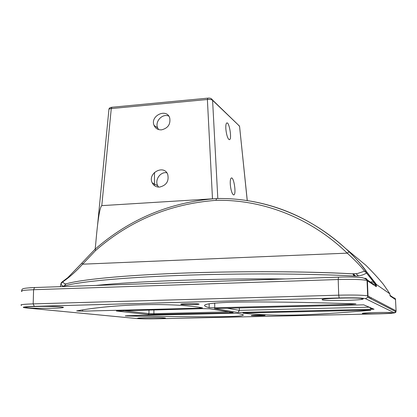 <?xml version="1.0" encoding="UTF-8"?>
<svg xmlns="http://www.w3.org/2000/svg" width="417" height="417" viewBox="0 0 417 417"><rect width="100%" height="100%" fill="white"/><g stroke="black" fill="none" stroke-linecap="round" stroke-linejoin="round"><path stroke-width="0.63" d="M199.712 307.412L199.717 308.168L202.573 307.855C172.346 302.351 113.429 304.035 76.681 310.915L82.629 311.155L82.649 309.93M127.305 316.008C220.155 317.415 251.31 316.962 241.599 314.183L236.898 313.313L232.186 313.24L127.487 315.711L125.256 315.904L127.305 316.008L127.305 315.711M209.12 303.727L209.146 307.657L214.745 307.788L214.708 303.086M209.146 307.657C198.711 304.91 206.092 303.112 231.284 302.252C257.305 301.522 302.341 302.148 354.544 303.8L355.967 303.915L352.016 304.285L214.745 307.788M370.749 310.081L242.939 313.063M370.76 310.29C304.994 315.924 276.335 316.425 242.939 313.193M199.717 308.168L82.629 311.155M369.66 307.365C370.134 308.512 371.599 309.138 374.059 309.232L372.131 308.413M238.018 312.469L374.059 309.232L363.697 304.832L214.359 308.601L238.018 312.469L239.374 310.368L239.348 307.97M214.359 308.601L214.646 308.59M202.626 308.632L116.338 311.004L148.077 314.58L229.798 312.875L233.181 312.557L209.365 308.757L202.626 308.632M198.57 303.941L198.289 303.899C194.906 303.394 179.696 303.717 180.811 304.269C181.348 305.025 202.834 304.629 198.57 303.941M362.952 298.744L361.628 298.457C354.335 297.321 319.943 298.426 322.164 299.698C322.477 301.335 366.84 300.318 362.952 298.744M392.387 312.807L391.839 312.693C387.826 312.041 360.992 312.719 362.368 313.422C362.243 314.288 394.633 313.636 392.387 312.807M164.465 317.942C159.966 317.368 136.088 317.733 137.657 318.348C138.303 319.172 171.001 318.713 164.663 317.962L164.465 317.942M61.117 306.938C53.183 305.969 22.982 306.386 25.573 307.428C27.465 308.934 73.038 308.387 61.591 306.995L61.117 306.938M264.863 315.278L264.738 315.262C262.778 314.955 250.565 315.195 251.263 315.523C251.409 315.945 267.333 315.664 264.863 315.278M95.154 249.137L95.733 243.695C97.745 220.014 99.762 207.327 101.79 205.633L111.271 108.571L111.897 107.252M97.609 224.633L108.9 109.796C108.655 109.155 109.447 108.748 111.271 108.571L207.385 99.496L207.843 98.157M217.81 198.528L212.592 100.32C211.612 99.543 209.876 99.267 207.385 99.496L212.488 198.826L101.79 205.633M159.581 187.082C166.425 185.383 169.14 181.16 167.728 174.405C163.907 164.116 147.222 173.269 152.236 182.86C153.769 185.763 156.213 187.17 159.581 187.082M161.525 129.849C167.978 128.233 170.709 124.266 169.719 117.948C166.664 107.821 149.88 115.827 154.055 125.371C155.463 128.488 157.954 129.979 161.525 129.849M212.488 198.826L212.899 198.8M352.146 273.818L352.871 273.86L354.064 275.986C358.693 276.268 362.853 275.298 366.533 273.072L374.075 282.601L374.278 281.673L366.673 271.837L366.533 273.072L364.588 271.149L366.136 271.384L366.673 271.837C363.098 266.505 357.254 259.812 349.138 251.759L347.215 253.145C355.221 260.38 361.013 266.385 364.588 271.149L357.108 273.63L352.746 273.823M371.458 282.789L371.208 281.715L374.075 282.601L376.322 285.327L376.41 284.483L374.19 281.449M95.029 249.251L81.946 263.002L82.608 264.18L95.608 250.518L95.086 249.194M60.376 286.656L61.096 283.127L61.888 282.111L62.618 281.965C69.462 277.3 76.123 271.373 82.608 264.18L347.215 253.145C310.597 217.617 262.408 199.316 215.975 200.342L216.564 198.549M65.912 283.899L64.244 285.958C62.831 286.401 61.732 285.692 60.945 283.826L62.618 281.965L64.833 283.894L66.084 283.847M65.693 283.961L64.833 283.894L65.599 283.993M65.636 283.982L65.625 283.982C79.699 279.698 121.78 275.413 180.368 273.198C238.873 271.003 307.449 271.311 352.871 273.86M345.667 248.542L365.918 265.316C372.986 272.343 378.839 278.728 383.478 284.462L383.39 284.358M383.551 284.566L388.446 291.65M388.363 291.519L389.817 293.803L390.01 295.564M367.268 279.943L373.09 283.894C374.617 283.982 375.691 284.91 376.306 286.677L376.322 285.327M389.817 293.803L376.41 284.483M168.77 116.088C162.385 113.21 154.639 121.514 157.689 127.951L158.601 129.557M166.795 172.753C160.326 171.564 154.498 179.935 157.741 185.753L158.585 187.092M228.891 311.874L153.889 313.678L148.973 313.605L123.177 310.644M108.936 109.285C109.061 108.165 110.02 107.492 111.808 107.263L207.77 98.157C210.001 97.833 211.596 98.454 212.545 100.033L239.483 126.096L212.592 100.32L211.429 98.746M247.229 200.582L239.567 126.393L238.201 124.855M247.271 200.587L239.603 126.716M228.839 139.445C227.406 137.735 226.415 134.331 225.873 129.223C225.633 125.538 225.946 123.442 226.817 122.952C229.287 121.78 232.102 139.205 229.522 139.659L228.839 139.445M233.296 194.775C231.868 193.363 230.877 190.058 230.325 184.856C230.069 180.869 230.413 178.58 231.352 177.996C233.89 176.719 236.507 194.322 233.864 194.88L233.296 194.775M371.312 297.79L370.911 297.811M373.022 308.992L373.46 308.976M351.995 303.722L352.016 304.285M361.737 298.473L361.768 299.354M369.238 296.696L369.285 298.03M369.248 307.193L239.374 310.368L227.307 308.272M353.199 273.833L355.623 276.023M339.177 297.952C353.642 297.649 362.425 297.889 365.521 298.676L394.273 312.766C394.091 313.219 389.025 313.574 379.084 313.834L156.954 318.786C148.004 318.948 141.363 318.875 137.031 318.562L25.833 307.897C20.61 307.266 23.425 306.756 34.277 306.37L339.177 297.952L338.703 295.179L33.188 303.884C23.284 304.217 19.396 304.702 21.533 305.333M367.58 285.082L367.195 284.675M358.359 275.861L355.977 273.667M352.845 273.828L354.997 276.018M95.608 250.518C129.927 220.53 170.047 203.804 215.975 200.342M349.138 251.759C320.199 224.482 287.495 207.63 251.018 201.202M64.244 285.958C78.042 281.856 120.539 277.607 179.769 275.423C238.925 273.244 308.345 273.536 354.064 275.986M285.895 278.942C216.152 278.275 136.395 281.194 95.967 285.437M174.452 282.752L183.543 282.445M365.521 298.676L367.747 297.238L367.992 296.039L367.413 280.704C367.2 279.166 366.314 278.342 364.755 278.243M34.277 306.37L33.188 303.884L33.584 289.716L338.203 279.52C353.142 279.14 362.754 279.473 367.038 280.526L376.306 286.677M338.437 277.138L34.58 287.537C20.913 288.236 22.038 288.861 21.788 290.769M352.396 273.807C303.081 271.003 224.059 270.982 163.125 273.922M229.558 311.979L229.798 312.875M153.904 309.867L153.889 313.678L154.222 314.668M148.994 309.993L148.973 313.605L148.077 314.58M394.273 312.766L395.905 311.723L396.082 310.847L367.617 295.898C363.332 295.085 353.694 294.845 338.703 295.179L338.203 279.52L338.505 277.138M396.087 310.993L395.467 299.02L394.826 298.191L393.632 297.816L389.994 295.351M137.031 318.562L136.687 318.525M25.833 307.897L25.374 307.85M21.95 291.525C19.828 290.717 23.706 290.112 33.584 289.716L34.58 287.537L338.432 277.143C348.143 276.721 360.502 277.201 362.769 277.821C365.772 278.822 367.195 279.724 367.038 280.526L367.747 297.238L395.905 311.723C396.103 312.312 395.274 312.766 393.429 313.084M34.601 287.532L29.758 287.777M390.046 295.903L395.597 299.63M154.431 185.581L154.488 172.398M209.141 303.722L209.167 307.663M370.901 297.571L370.953 298.885M361.748 299.359L361.716 298.468M352.792 273.833L353.835 274.886M216.465 198.549C263.341 197.47 312.036 215.897 349.05 251.738C354.481 256.935 360.163 263.44 361.336 264.962L376.353 284.524M81.883 263.085L67.825 277.628L62.003 282.038M95.092 249.189C129.682 218.946 170.131 202.068 216.454 198.549M352.876 273.86L357.108 273.63L351.974 273.807M172.706 282.815L174.567 282.747M183.631 282.434L185.544 282.377M372.96 283.805C375.321 284.425 376.442 285.311 376.316 286.463M233.864 194.88L233.567 194.895M154.055 125.371L157.689 127.951M152.236 182.86L157.741 185.753M25.844 307.167L25.573 307.428"/></g></svg>
